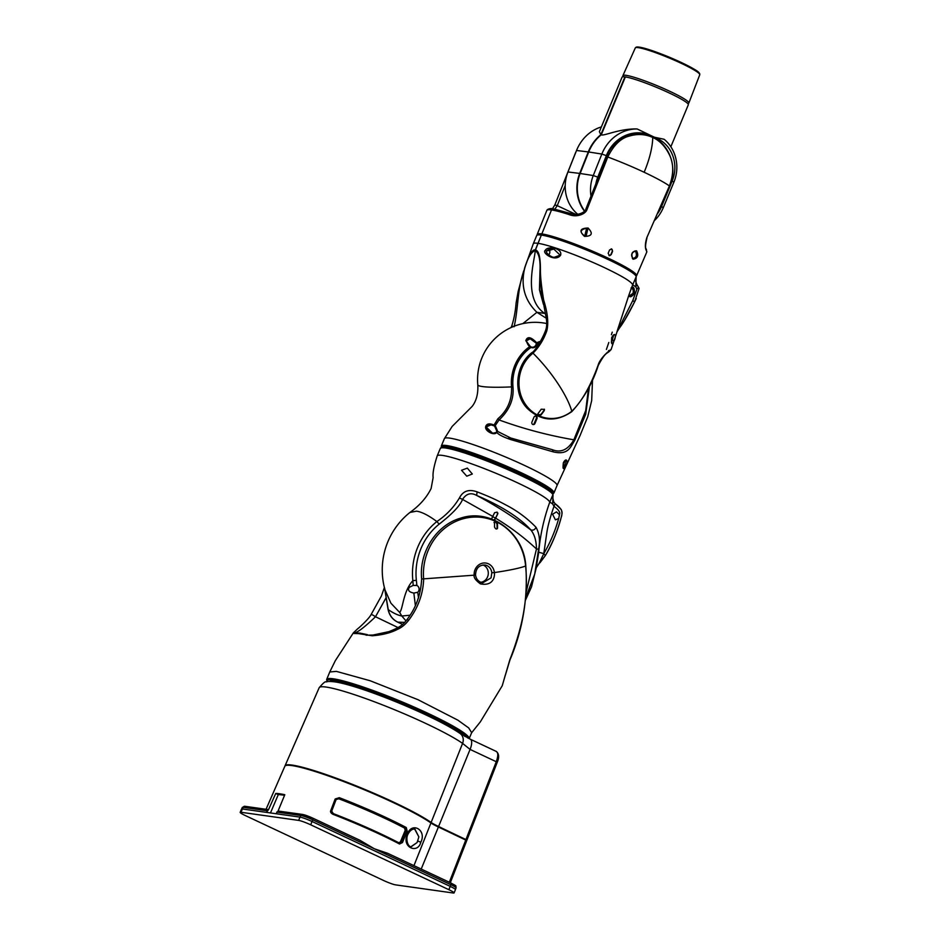 <?xml version="1.0" encoding="UTF-8"?>
<svg xmlns="http://www.w3.org/2000/svg" width="940" height="940" viewBox="0 0 940 940"><rect width="100%" height="100%" fill="white"/><g stroke="black" fill="none" stroke-linecap="round" stroke-linejoin="round"><path stroke-width="1.41" d="M466.381 839.773L438.393 826.471A16.826 1.81 22.6 0 1 430.685 822.3A81.862 8.812 -157.4 0 0 393.167 802.008A81.862 8.812 -157.4 0 0 286.019 765.477M466.416 839.925L438.592 826.495L470.071 749.415L496.273 761.717C498.365 755.736 498.271 752.282 495.968 751.354M284.973 766.065A82.391 8.871 22.6 0 1 285.043 765.795A82.391 8.871 22.6 0 1 393.378 802.032A82.391 8.871 22.6 0 1 431.131 822.465A16.297 1.751 -157.4 0 0 438.592 826.495M466.816 839.984L466.017 839.373L496.273 761.717L497.072 762.328M431.131 822.465L462.586 743.387L470.071 749.415A10.763 4.101 115.2 0 0 470.364 739.251L496.426 751.495C499.081 753.904 499.34 757.511 497.225 762.305L466.98 839.949M411.062 846.67L417.113 842.522L418.864 836.894L414.669 829.08M270.473 812.936L278.275 794.641A79.959 8.613 22.6 0 1 284.562 795.346M332.842 814.263A83.002 8.942 -157.4 0 1 380.148 834.414A83.002 8.942 -157.4 0 1 399.535 844.014L399.312 843.051L401.133 842.052L402.473 842.557L399.535 844.014L399.312 843.051A82.109 8.848 -157.4 0 0 380.136 833.557A82.109 8.848 -157.4 0 0 333.348 813.617L332.842 814.263C330.845 813.065 330.14 811.855 330.739 810.644L335.169 799L339.293 797.672L339.117 798.683L338.024 798.495M398.431 842.922L400.381 841.946L405.175 830.42L404.599 828.105A79.959 8.613 22.6 0 0 338.212 798.553M417.113 842.522L411.274 846.705C407.878 847.14 405.598 839.279 407.737 834.626C409.852 830.584 412.237 828.739 414.904 829.104L418.864 836.894M420.803 842.228C427.054 830.279 411.943 821.055 407.267 834.262C401.427 847.492 417.877 854.343 420.803 842.228L417.842 841.042M267.477 809.552L268.511 809.669L266.361 812.36M276.043 813.723L278.064 811.02L284.808 794.723A82.943 8.93 22.6 0 0 275.749 793.454L268.511 809.669M278.064 811.02L302.527 814.428A1.798 1.645 -82 0 0 300.788 815.474L276.736 812.078M450.213 886.385L450.895 884.716L374.296 848.738L360.008 840.325L312.832 818.176M302.962 814.557A7.92 0.858 -157.4 0 1 312.691 818.106A1.798 0.681 115.2 0 1 312.773 818.129L360.008 840.325M302.527 814.428L312.773 818.129A1.798 0.681 115.2 0 1 312.726 819.821L374.296 848.738L387.75 853.344L450.941 883.013A1.798 0.681 -64.8 0 0 450.871 882.989L388.537 853.72M449.32 882.249L465.829 839.878L466.628 840.477L438.393 827A16.285 1.751 22.6 0 1 430.931 822.958A82.403 8.871 -157.4 0 0 347.377 782.973A82.403 8.871 -157.4 0 0 284.832 766.288L266.043 809.281M335.169 799L336.203 799.517L339.117 798.683A81.792 8.812 22.6 0 1 386.187 818.716A81.792 8.812 22.6 0 1 405.352 828.211L406.268 827.529L407.173 831.019L405.833 830.514L401.133 842.052L400.381 841.946M454.079 892.918L455.454 889.616A9.811 1.058 -157.4 0 0 450.237 886.397L312.056 821.501A9.811 1.058 -157.4 0 0 300.013 817.107L242.379 808.976A9.811 1.058 -157.4 0 0 241.533 809.058L240.17 812.36A9.811 1.058 -157.4 0 0 245.375 815.579L383.555 880.475A9.811 1.058 -157.4 0 0 395.599 884.869L453.233 893A9.811 1.058 -157.4 0 0 454.079 892.918A9.811 1.058 -157.4 0 0 448.862 889.687L310.694 824.803A9.811 1.058 -157.4 0 0 298.638 820.397L300.013 817.107M240.17 812.36A9.811 1.058 -157.4 0 1 241.016 812.266L298.638 820.397M275.749 793.454L278.275 794.641M339.117 798.683L336.132 799.505L331.691 811.173L333.348 813.617C358.293 823.311 380.312 833.145 399.394 843.074L399.43 843.11M330.739 810.644L331.761 811.161C331.679 812.266 332.196 813.088 333.324 813.605M404.599 828.105L405.352 828.211L405.833 830.514L405.175 830.42M336.579 681.124L336.532 681.112A73.567 7.92 22.6 0 1 357.541 686.588L357.564 686.6A73.52 7.92 22.6 0 0 336.567 681.136M464.947 736.502A73.567 7.92 22.6 0 0 454.032 728.371L454.032 728.371A73.52 7.92 22.6 0 1 464.901 736.478M359.738 687.305A73.52 7.92 22.6 0 1 390.382 698.491L390.382 698.491A73.567 7.92 22.6 0 0 359.714 687.293L359.714 687.293M427.536 714.576A73.52 7.92 22.6 0 1 452.481 727.466L452.516 727.478A73.567 7.92 22.6 0 0 427.547 714.576L427.547 714.576M393.026 699.536L393.026 699.548A73.52 7.92 22.6 0 1 425.127 713.448L425.15 713.448A73.567 7.92 22.6 0 0 393.026 699.536L393.026 699.536M329.728 681.488A73.567 7.92 -157.4 0 1 335.416 680.959L335.451 680.971A73.52 7.92 -157.4 0 0 329.787 681.488L329.764 681.441M327.038 681.759L326.65 679.467L329.776 671.971L336.391 671.383L370.172 680.748L417.983 699.689L457.839 720.146L468.731 727.948L471.645 732.683L469.154 738.675M509.809 659.845L509.927 660.009C522.711 629.859 527.998 598.475 525.801 565.88C523.885 532.592 490.422 507.964 460.53 518.187C436.231 525.072 418.852 552.403 421.649 579.005L474.183 575.174A11.033 10.14 -82 0 1 483.336 563.037A11.033 10.14 -82 0 1 494.393 572.577C509.574 570.322 519.985 568.124 525.625 566.009C526.941 579.228 526.541 592.905 524.438 607.029C522.252 622.844 517.376 640.457 509.809 659.845L502.195 685.859M491.808 572.754L494.393 572.577C494.687 573.647 495.227 586.689 480.422 583.869C475.675 580.38 473.596 577.489 474.183 575.174L475.522 574.928C475.887 568.336 479.001 565.022 484.852 564.999A8.977 8.237 -82 0 1 487.026 565.645A8.977 8.237 -82 0 1 491.808 572.754L491.056 577.853L482.761 582.823L480.634 582.212M494.605 521.559L495.921 521.536A55.66 51.124 -82 0 0 423.658 579.158C423.106 594.033 418.136 607.698 408.736 620.153C405.363 624.548 401.451 627.697 396.997 629.6C390.488 632.937 382.216 634.993 372.181 635.769L373.509 635.229M480.81 582.283A8.977 8.237 98 0 0 488.189 574.681A8.977 8.237 98 0 0 483.477 565.152A8.977 8.237 98 0 0 483.066 564.964M525.625 566.009L525.625 566.009A55.66 51.124 -82 0 0 495.921 521.536L497.471 523.415A73.543 27.989 115.2 0 1 497.519 528.362C496.461 529.549 495.462 529.079 494.522 526.952A73.543 27.989 115.2 0 0 494.475 522.005M493.994 522.581C494.91 521.547 495.909 522.017 497.002 523.991A72.674 27.66 115.2 0 1 497.048 528.856M408.736 620.153L406.926 619.648C415.938 608.133 420.838 594.585 421.649 579.005M355.167 633.043L359.832 633.078L358.598 633.63L372.181 635.769M366.095 635.193L373.004 635.052L389.054 631.61C397.115 628.19 401.627 626.698 406.926 619.648M358.598 633.63L353.91 633.466L353.228 633.09L355.332 632.667C358.974 631.445 365.695 626.134 375.495 616.746L397.984 627.544M386.011 597.852L375.495 616.746C372.734 614.854 371.277 614.22 371.124 614.854M353.91 633.466L355.332 632.667M440.272 448.533A61.006 6.568 22.6 0 1 496.132 464.677A61.006 6.568 22.6 0 1 552.873 494.64A0.893 0.881 -22.1 0 0 552.873 493.97C553.167 493.359 550.969 491.42 546.281 488.166C534.942 481.033 517.975 472.808 495.38 463.502C473.29 454.608 457.04 449.273 446.629 447.487C438.992 446.582 441.048 448.58 440.272 448.533L437.194 455.923A61.006 6.568 -157.4 0 1 442.446 455.406A61.006 6.568 22.6 0 1 504.087 476.745A61.006 6.568 22.6 0 1 549.794 502.066C543.849 518.61 540.159 535.33 538.714 552.226L536.059 568.853M437.194 455.935A61.006 6.568 -157.4 0 1 437.194 455.923C433.892 466.228 432.541 473.443 433.14 477.579L431.108 488.53C426.584 497.648 419.534 505.626 409.946 512.441L416.538 511.16C421.86 511.959 428.64 515.426 436.865 521.559A63.156 58.01 98 0 0 412.848 580.65C402.943 591.695 403.131 608.721 399.688 612.457L390.911 603.186L385.001 589.897M459.437 497.93C453.785 507.377 446.265 515.249 436.865 521.559L439.168 524.144C452.352 513.886 460.142 505.638 462.551 499.41L459.437 497.93C463.009 490.962 468.884 488.929 477.074 491.855C489.928 496.861 496.156 499.728 505.697 504.862C517 510.667 527.093 518.14 536 527.269C534.895 529.749 533.156 530.618 530.795 529.902C513.158 516.612 495.122 505.121 476.674 495.439C501.772 506.202 519.808 517.693 530.795 529.902C534.484 534.425 536.388 540.782 536.47 548.96L538.608 549.183C540.324 540.841 539.454 533.544 536 527.269M525.742 597.523L534.707 574.082L538.608 549.183M472.315 474.007L467.333 468.12L461.54 470.27L466.792 476.192L472.315 474.007M418.523 597.875L417.736 592.27A4.042 3.713 -82 0 0 416.913 585.503L415.891 585.209M494.358 520.137A1.798 1.645 98 0 0 495.039 519.303L497.624 514.204L497.072 512.124L494.593 512.711L492.031 517.893A1.798 1.645 98 0 0 491.961 519.15M384.695 588.781L388.244 609.625C389.524 615.442 392.709 619.613 397.785 622.139L402.567 624.395L397.632 622.104A3.584 1.363 -64.8 0 0 397.785 622.139L404.74 622.386M409.946 512.441L409.911 512.476A73.567 73.567 0 0 0 385.012 589.944M536.576 567.079L538.738 563.941M538.714 552.226L543.802 553.625L546.634 533.967C547.597 526.764 550.053 517.564 553.989 506.366L552.661 503.934L553.002 495.31A61.041 6.568 -157.4 0 0 552.979 494.722A0.893 0.893 162.8 0 0 552.979 494.193L553.002 495.31M539.948 562.79L545.317 555.622L538.89 563.8L543.802 553.625L545.294 555.658C555.211 538.82 560.076 522.158 561.11 517.67C562.167 515.061 562.202 512.323 561.215 509.492L555.047 503.629L553.989 506.366C557.514 508.846 559.441 511.102 559.782 513.146L558.689 518.516C555.164 531.029 550.206 542.732 543.802 553.625M552.908 494.017A0.893 0.893 162.8 0 1 552.979 494.193L552.826 493.888A0.893 0.881 145.3 0 1 552.92 494.722L549.794 502.066L552.661 503.934L553.495 501.466L552.638 497.213L553.625 501.655L555.047 503.629M558.689 518.516L555.434 519.855L552.567 514.262L556.48 511.853L559.535 514.826M413.189 585.42L416.913 585.503L416.349 580.321L412.848 580.65L413.189 585.42L409.346 587.253C407.455 590.179 408.959 592.118 413.859 593.07L413.929 593.081M415.327 605.219L413.859 593.07L417.736 592.27M406.01 620.929L401.827 616.017L409.723 615.254M399.688 612.457L401.827 616.017C397.761 615.207 393.237 613.068 388.244 609.625L388.079 609.519C389.348 615.336 392.521 619.53 397.632 622.104M477.074 491.855L476.674 495.439C470.987 492.302 466.275 493.629 462.551 499.41L492.666 516.365M495.603 517.952L497.895 513.311M497.859 513.04L497.601 513.663M494.099 520.02A1.798 1.645 -82 0 0 494.687 519.256L495.251 517.905L492.56 516.648M588.558 387.879L585.702 410.627L573.846 439.803C568.054 449.767 560.898 453.08 552.368 449.708L511.395 438.322L497.448 431.343L496.72 432.4C498.635 434.691 503.394 437.112 510.984 439.65L553.225 451.858L552.426 449.72L508.716 437.453M512.97 386.775C514.098 399.159 509.457 410.216 499.07 419.945L497.836 418.805C507.553 410.451 512.112 399.805 511.536 386.904L512.97 386.775A40.913 37.577 -82 0 1 531.053 347.424L526.341 341.208M536.999 418.559L534.942 423.505A1.798 1.645 98 0 1 533.192 424.575A1.798 1.645 98 0 1 531.934 422.084L533.99 417.149A1.798 1.645 98 0 1 535.741 416.079A1.798 1.645 98 0 1 536.999 418.559L536.293 418.464L534.237 423.399A1.798 1.645 -82 0 1 532.839 424.481M540.441 341.349A42.241 38.787 98 0 0 536.658 342.736L536.904 344.169A40.913 37.577 -82 0 1 539.442 343.159M529.808 346.543L525.812 340.632C527.352 336.132 530.971 336.837 536.658 342.736L536.211 344.028L536.904 344.169A4.571 4.207 98 0 1 531.053 347.424L529.808 346.543A42.241 38.787 98 0 0 511.536 386.904A57.422 5.57 -5.1 0 1 482.396 386.552A57.422 5.57 174.9 0 1 477.79 384.801L477.79 384.801C478.272 393.696 476.404 400.887 472.174 406.386L452.187 426.396L444.397 438.639A61.006 6.568 22.6 0 1 444.397 438.639A61.006 6.568 22.6 0 1 449.649 438.111A61.006 6.568 22.6 0 1 514.168 460.718A61.006 6.568 22.6 0 1 557.032 485.534L580.074 435.514L587.747 416.737L591.683 400.593L592.541 379.431M553.225 451.858C568.524 455.465 570.415 446.888 574.716 440.39L585.702 414.246L589.521 385.94M497.836 418.805L494.064 425.045C489.388 423.129 486.591 423.658 485.674 426.643C484.453 430.873 494.44 436.219 496.72 432.4L492.619 433.246L486.297 427.171M565.633 465.617C563.319 470.376 562.567 469.413 563.377 462.762L563.354 462.774C566.667 456.676 568.324 461.951 565.633 465.617L564.693 465.183L563.037 467.92L563.401 462.786L565.786 460.154L564.693 465.183M564.141 461.376L565.786 460.154M574.716 440.39L573.846 439.803C548.267 435.408 523.345 428.793 499.07 419.945L494.699 426.361L496.684 430.861L496.473 432.236M510.984 439.65L511.395 438.322M486.344 426.878L490.986 424.868L493.899 425.773L494.064 425.045L495.345 425.785L497.401 430.696L496.767 431.46M493.899 425.773L494.699 426.361M526.365 340.832L530.172 338.776L536.153 343.088M535.389 416.068A1.798 1.645 -82 0 1 536.293 418.464M545.388 313.514L544.648 313.408C522.158 298.168 535.119 259.146 535.212 250.616C535.119 259.146 522.158 298.168 544.648 313.408L536.916 312.315C524.814 300.553 520.678 286.124 524.508 269.028C527.505 258.147 531.077 252.002 535.212 250.616L541.346 235.071L535.33 249.958C532.346 249.065 528.715 255.304 524.438 268.675L533.286 243.777A53.827 5.793 22.6 0 1 537.915 243.307A53.827 5.793 22.6 0 1 602.54 266.737C621.481 275.655 631.539 281.683 632.714 284.808L631.668 287.452C633.713 286.324 634.618 288.368 634.371 293.586C631.186 297.369 629.389 297.792 628.977 294.843L617.039 331.514A56.224 5.088 20.2 0 1 617.028 331.796L619.319 328.166C623.373 322.902 628.437 314.183 634.535 302.01L632.82 300.483L636.862 289.285L638.436 287.217L639.071 288.474L638.589 287.476M612.245 332.149L611.4 334.711M608.803 342.501L606.406 349.469M635.511 280.332L636.145 276.713L635.816 286.841L632.714 284.808L636.098 276.912A53.827 5.793 -157.4 0 0 636.145 276.713A53.827 5.793 -157.4 0 0 597.417 254.634A53.827 5.793 -157.4 0 0 541.346 235.071A53.827 5.793 -157.4 0 0 536.705 235.541L533.286 243.777M524.438 268.675L524.508 269.028C517.118 288.286 518.61 307.251 514.11 326.732L511.76 325.933L511.055 327.555M522.816 323.63L536.916 312.315L546.234 318.202M543.426 304.313L539.442 289.755L539.971 271.214L541.334 291.882L546.046 317.003C547.104 322.514 546.915 327.085 545.494 330.692C542.31 339.399 534.273 352.147 531.958 352.571L532.992 353.158C539.008 347.142 543.59 339.763 546.739 331.021C545.27 330.516 545.165 330.61 546.434 331.291M540.418 270.932C540.547 257.419 538.855 250.428 535.33 249.958L535.212 250.616C538.961 253.118 540.547 259.981 539.971 271.214L540.418 270.932C540.488 277.923 541.581 287.663 543.684 300.177C547.715 313.044 548.725 323.313 546.739 331.021M634.594 301.893L639.071 288.474M618.978 328.554L624.501 320.517L634.535 302.01M632.82 300.483L619.378 327.061M635.816 277.735C634.982 278.487 635.323 280.766 636.862 284.562L635.816 286.841L636.862 289.285M557.479 382.921A57.422 16.285 -128.6 0 0 532.992 353.158A36.343 33.382 -82 0 0 525.166 403.953A36.343 33.382 -82 0 0 571.802 411.25A57.422 16.285 -128.6 0 0 557.479 382.921M608.615 350.761L611.012 349.727C611.259 348.928 600.202 357.353 598.063 365.343C590.355 386.516 581.601 401.815 571.802 411.25L571.614 411.697M631.668 287.452L628.977 294.843M611.67 337.601C611.223 344.733 612.034 345.755 614.102 340.691C616.182 337.202 615.559 330.692 611.67 337.601L611.67 337.601M545.259 250.393C546.316 248.395 549.03 247.572 553.39 247.901C559.206 249.441 561.591 251.897 560.569 255.292C555.129 262.542 541.487 252.707 545.259 250.393L546.622 251.027L553.813 249.077L560.158 255.163L554.271 257.301C550.605 257.442 544.824 251.767 546.681 251.05C548.185 249.312 550.558 248.654 553.813 249.077L553.789 249.077M548.984 249.429A4.042 3.713 -82 0 1 548.702 254.905M611.435 342.877L611.693 337.671L613.667 335.028L611.529 342.853M631.034 288.004C632.796 287.57 633.513 289.297 633.196 293.163L629.753 295.642L629.013 294.737L631.574 287.64M631.375 287.934A4.042 3.713 -82 0 1 629.506 295.583M541.24 409.194A57.387 21.843 115.2 0 1 538.08 413.483L538.608 415.445L541.087 414.893A57.387 21.843 115.2 0 0 544.248 410.604L544.471 409.405L541.24 409.194M538.033 414.493A35.203 32.336 98 0 1 537.798 414.387L538.08 413.483M537.809 414.117L538.549 414.881L541.029 414.352A56.518 21.514 -64.8 0 0 544.119 410.169L544.378 409.194M537.245 235.082A53.815 5.793 22.6 0 1 537.198 234.401A53.815 5.793 22.6 0 1 541.84 233.919L551.498 209.937A1.798 1.645 -82 0 1 553.284 208.856M537.198 234.401L546.833 210.419C547.397 208.845 551.38 208.093 553.261 208.845A1.798 1.645 98 0 0 551.498 209.937L541.84 233.919L546.446 236.093L541.84 233.919A53.815 5.793 22.6 0 1 607.957 258.054A53.815 5.793 22.6 0 1 636.568 275.772A53.815 5.793 22.6 0 1 636.051 276.207M554.894 209.115L557.244 205.649L555.011 205.026M584.704 211.007A36.813 33.805 -82 0 1 580.133 173.477L588.698 151.986A41.301 37.929 -82 0 1 601.295 134.737L625.359 76.915A35.885 3.866 22.6 0 1 663.346 90.287A35.885 3.866 22.6 0 1 688.315 104.787L670.843 146.769M625.311 77.033L624.936 76.857A35.885 3.866 -157.4 0 0 622.057 77.198L599.368 131.718L600.871 134.679A41.301 37.929 -82 0 0 588.276 151.928L579.71 173.418L567.971 171.973L576.537 150.482A40.467 37.165 -82 0 1 601.365 126.912M637.12 128.956L651.42 135.795A36.778 33.781 98 0 0 606.347 155.641L601.847 154.054A40.467 37.165 -82 0 1 637.12 128.956C619.366 128.439 603.21 136.523 601.295 134.737M663.229 207.763L673.863 182.231A35.979 33.041 -82 0 0 664.134 139.273L654.475 137.24L651.42 135.795A36.778 33.781 98 0 1 654.475 137.44A32.301 29.669 98 0 1 657.483 138.65A32.301 29.669 98 0 1 672.182 180.985L661.56 206.506L663.229 207.763A35.979 33.041 -82 0 1 654.557 220.442M590.99 196.143A35.979 33.041 -82 0 1 593.269 175.545L597.781 177.131A32.301 29.669 98 0 0 595.854 183.864M597.781 177.131L606.347 155.641M657.518 213.65A32.301 29.669 98 0 0 661.56 206.506M588.698 151.986L601.847 154.054L593.269 175.545L580.133 173.477M584.492 211.23A36.813 33.805 -82 0 1 579.71 173.418M624.936 76.857L600.871 134.679M577.783 214.297A35.979 33.041 -82 0 1 567.971 171.973M623.396 76.751A35.708 3.842 22.6 0 1 622.914 75.611A35.708 3.842 22.6 0 1 669.409 91.11A35.708 3.842 22.6 0 1 688.844 103.059A35.708 3.842 22.6 0 1 687.692 103.517M669.351 186.108L669.539 186.096C677.963 167.99 669.644 144.314 652.536 136.888C635.816 128.416 613.55 137.886 606.617 156.721L585.796 209.244L586.995 209.538L607.792 157.004C613.702 145.007 620.964 138.016 629.565 136.006C637.72 133.644 645.451 134.138 652.76 137.475C659.68 140.554 665.25 146.37 669.468 154.912C673.804 163.772 673.792 174.112 669.421 185.944L646.837 237.644C645.087 243.378 644.911 247.714 646.332 250.651A54.132 5.828 22.6 0 1 646.791 252.026L636.568 275.772M586.995 209.538C585.514 214.167 577.09 217.222 570.557 215.072A1.798 0.999 108.4 0 1 572.002 213.885L553.261 208.845M609.002 255.586L611.188 254.646L612.575 251.356L611.775 249.006L609.567 249.934L608.18 253.236L609.379 255.704M584.504 236.398C592.082 236.222 593.258 233.425 588.052 228.009C580.051 228.244 578.864 231.04 584.504 236.398L584.504 236.398M636.591 250.804C631.762 251.344 630.576 254.141 633.043 259.193C637.684 258.524 638.871 255.715 636.591 250.804L635.969 251.156C638.918 252.284 635.252 260.944 632.832 258.559C630.928 254.293 631.974 251.826 635.969 251.156L635.299 250.91C631.468 252.543 630.67 255.104 632.914 258.594L632.961 258.629M611.212 248.853A1.798 1.645 -80.3 0 1 612.245 251.297L610.847 254.587A1.798 1.645 -80.3 0 1 609.226 255.668M572.119 213.932A1.798 0.999 108.4 0 0 572.002 213.885C576.855 216.071 585.949 212.017 585.796 209.244M646.791 252.026L646.156 248.947A1.798 1.751 142.1 0 1 646.332 250.651M632.35 258.488C636.357 257.913 637.391 255.445 635.44 251.086L635.017 250.886M585.796 236.281L587.383 228.514L586.36 228.22M586.055 236.328L584.762 235.987L586.619 228.244L587.911 228.584L586.055 236.328L584.774 235.987M319.154 687.763C323.137 683.039 325.463 681.101 326.133 681.958C327.566 681.253 331.139 681.324 336.837 682.17C351.865 684.931 377.762 694.237 399.241 703.179C421.473 712.356 447.064 724.458 460.071 733.482L460.071 733.482A8.977 8.037 -54.8 0 1 462.586 743.387A80.899 8.707 -157.4 0 0 425.514 723.33A80.899 8.707 -157.4 0 0 319.154 687.763L285.043 765.795M413.953 865.646L430.931 822.958M339.293 797.672A82.697 8.907 22.6 0 1 386.88 817.929A82.697 8.907 22.6 0 1 406.268 827.529M402.473 842.557L407.173 831.019M310.694 824.803L312.056 821.501M241.016 812.266L242.379 808.976M448.862 889.687L450.237 886.397M267.101 810.715L243.155 807.343A9.717 1.046 -157.4 0 0 242.32 807.425L244.905 806.297A1.798 1.645 98 0 0 243.155 807.343L242.438 808.988M312.033 821.49L312.726 819.821A9.717 1.046 -157.4 0 0 300.788 815.474L300.072 817.118M450.895 884.716A1.798 0.681 -64.8 0 0 450.941 883.013C457.51 886.69 455.477 885.022 456.065 887.9A9.717 1.046 -157.4 0 0 450.895 884.716M438.393 827L421.214 869.053M331.714 811.091L336.12 799.541M467.732 737.971A76.258 8.213 -157.4 0 0 391.863 698.761A76.258 8.213 -157.4 0 0 327.249 681.723M469.142 738.675A77.15 8.307 -157.4 0 0 414.47 707.197A77.15 8.307 -157.4 0 0 333.301 678.798A77.15 8.307 22.6 0 0 326.65 679.467M480.422 583.869L480.516 582.165M505.215 675.366L502.265 685.718L480.375 721.803L471.445 733.012M495.521 518.14C510.255 527.011 523.909 537.28 536.47 548.96L526.188 591.977M416.349 580.321A60.078 55.178 -82 0 1 439.168 524.144M441.589 447.828A60.113 6.474 22.6 0 1 497.601 464.419A60.113 6.474 22.6 0 1 552.391 493.488M531.053 347.424L532.028 347.189A4.042 3.713 98 0 0 536.211 344.028M531.088 346.919A4.042 3.713 98 0 0 532.028 347.189M444.385 438.651L441.306 446.054A61.006 6.568 22.6 0 1 446.559 445.525A61.006 6.568 22.6 0 1 511.09 468.132A61.006 6.568 22.6 0 1 553.954 492.948L557.032 485.534M552.685 493.582A60.113 6.474 22.6 0 0 511.313 469.307A60.113 6.474 22.6 0 0 446.97 446.7A60.113 6.474 -157.4 0 0 441.741 447.405M497.401 430.696L496.684 430.861M534.237 423.399L534.942 423.505M612.492 340.057L614.102 340.691M633.196 293.163L634.371 293.586M546.833 210.419A54.132 5.828 22.6 0 1 551.498 209.937A54.132 5.828 22.6 0 1 570.557 215.072M575.797 152.339L576.843 149.73M575.962 214.438L557.244 205.649L565.21 185.544M673.863 182.231L672.182 180.985M576.537 150.482L588.276 151.928M698.714 72.474A34.016 3.666 -157.4 0 0 680.818 62.275C700.511 71.898 698.314 72.216 699.701 73.637L699.748 74.765A34.909 3.76 -157.4 0 0 680.76 63.086A34.909 3.76 -157.4 0 0 635.299 47.94L622.914 75.611M680.748 62.24A34.016 3.666 -157.4 0 0 637.661 47.059M646.767 237.82L669.421 185.944A54.967 5.922 -157.4 0 0 644.147 172.255A54.967 5.922 -157.4 0 0 607.792 157.004L606.617 156.721M644.147 172.255A53.827 20.492 -64.8 0 0 652.76 137.475L652.536 136.888M646.156 248.947C645.157 248.113 645.428 244.4 646.979 237.808L646.837 237.644M632.832 258.559L633.043 259.193L632.832 258.559M460.071 733.482L470.364 739.251M242.32 807.425L241.639 808.976M244.905 806.297L268.029 809.563M456.065 887.9L455.43 889.487M450.319 882.719L466.781 840.466M329.776 671.971L335.31 660.691L353.405 632.796M482.737 582.823L480.587 582.177C477.731 580.838 476.039 578.417 475.522 574.928M353.428 632.773L357.764 628.707C358.316 628.519 369.138 618.661 371.089 614.584L381.44 595.925L384.378 587.535M509.927 660.009L505.438 674.908M359.832 633.078L367.329 634.629M525.484 600.108L531.523 586.854L536.869 565.375M388.079 609.519L384.578 587.947M536.481 567.455L538.808 563.883M545.317 555.622C551.686 545.282 556.985 532.51 561.227 517.294C562.179 512.958 564.024 510.467 555.164 503.711M531.065 346.907L530.125 346.39C528.856 346.413 527.622 344.628 526.435 341.02C526.447 339.305 527.669 338.565 530.113 338.776L530.172 338.776M546.716 323.536A57.422 57.422 0 0 0 477.79 384.801M441.306 446.054L441.365 447.534M552.861 493.947L553.954 492.948M492.619 433.246L492.607 433.246C491.632 434.586 484.688 427.947 486.38 427.03C486.697 425.409 488.224 424.692 490.986 424.868L491.032 424.868M523.592 271.272L518.163 291.435L516.095 303.009C515.39 311.716 513.933 319.353 511.76 325.933M634.594 301.963L636.251 298.497M609.226 351.243L611.094 349.586L617.028 331.796M636.862 284.562L638.554 287.323M531.946 352.582C515.144 365.155 512.817 393.743 527.422 408.548C541.252 421.367 556.045 422.401 571.767 411.673C583.775 398.513 592.6 383.132 598.24 365.495C605.877 351.207 606.465 354.498 610.13 350.585L608.591 350.573M552.497 208.751L554.87 204.885L575.691 152.362M635.299 47.94L636.133 47.176C640.258 45.672 662.747 53.932 680.795 62.252M699.748 74.765L688.844 103.059M584.762 235.987C579.475 232.204 580.086 229.63 586.619 228.244"/></g></svg>
